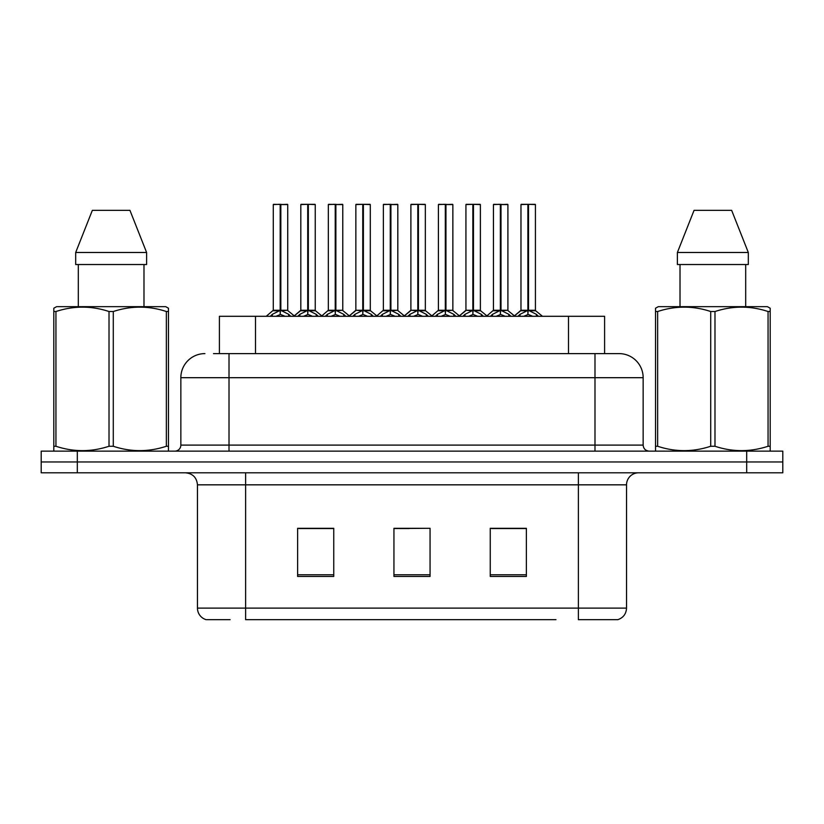 <?xml version="1.0" encoding="UTF-8"?>
<svg xmlns="http://www.w3.org/2000/svg" width="824" height="824" viewBox="0 0 824 824"><rect width="100%" height="100%" fill="white"/><g stroke="black" fill="none" stroke-linecap="round" stroke-linejoin="round"><path stroke-width="1.24" d="M219.4 353.609L219.4 316.292L604.6 316.292L604.6 353.609M230.102 619.669L206.731 619.669M626.539 608.112C626.199 613.88 623.315 617.732 617.866 619.669L578.376 619.669L578.376 608.112L626.539 608.112L626.539 484.831A12.041 12.041 0 0 1 638.569 472.801M206.134 619.669A12.041 12.041 0 0 1 197.461 608.112L197.461 484.831C196.751 477.529 192.744 473.512 185.431 472.801M77.312 451.13L782.8 451.13L782.8 461.965L41.2 461.965L41.2 472.801L77.312 472.801L77.312 461.965L41.2 461.965L41.2 451.13L77.312 451.13L77.312 461.965L782.8 461.965L782.8 472.801L77.312 472.801M526.371 576.45L526.371 528.297L490.249 528.297L490.249 576.45L526.371 576.45M333.751 576.45L333.751 528.297L297.629 528.297L297.629 576.45L333.751 576.45M430.056 576.45L430.056 528.297L393.944 528.297L393.944 576.45L430.056 576.45M555.963 619.669L245.624 619.669L245.624 608.112L578.376 608.112L578.376 484.831L197.461 484.831M326.52 528.544L317.065 528.544M298.999 528.544L333.751 528.544M519.172 528.297L509.706 528.544M491.65 528.544L526.371 528.544M393.944 528.544L427.141 528.297M409.085 528.544L399.619 528.544M214.034 353.609L618.7 353.609M213.488 353.609L229.01 353.609L229.01 377.691L180.847 377.691L180.847 445.104A6.015 6.015 0 0 1 174.832 451.13M204.929 353.609A24.081 24.081 0 0 0 180.847 377.691M619.071 353.609A24.081 24.081 0 0 1 643.153 377.691L643.153 445.104C643.503 448.761 645.511 450.769 649.168 451.13M297.825 316.292L299.823 314.356L307.713 310.37L307.713 314.572L308.032 309.062L308.351 310.37L316.241 314.356L318.239 316.292M307.723 204.331L300.812 204.568L307.723 204.331L300.812 204.568L300.812 310.267L307.713 310.37M315.015 204.331L308.341 204.331L315.252 204.568L315.252 310.267L300.812 310.267L293.746 316.292M307.713 204.568L307.713 310.267L307.929 204.331M308.341 204.331L308.351 310.37M301.048 204.331L310.442 204.331M312.564 316.292L308.351 314.572M307.713 314.572L303.5 316.292M308.351 204.568L308.351 310.267L315.479 310.741L309.144 310.751M270.303 316.292L272.301 314.356L280.191 310.37L280.191 314.572L280.51 309.062L280.829 310.37L288.719 314.356L290.718 316.292M273.29 204.568L280.201 204.331L273.29 204.568L273.29 310.267L280.191 310.37M287.731 204.568L280.829 204.568L280.829 310.277L287.731 310.267L287.731 204.568L273.527 204.331M280.829 204.568L287.494 204.331M280.191 204.568L280.191 310.277L273.29 310.267L266.224 316.292M280.819 204.331L280.829 310.37M280.51 310.267L287.731 310.267L281.623 310.751M285.042 316.292L280.829 314.572M280.191 314.572L275.978 316.292M280.201 204.331L280.191 310.267M280.407 204.331L278.1 204.331M167.725 451.13L168.477 450.697L168.477 446.258L166.355 446.258L166.355 311.524C148.732 305.694 131.037 305.694 113.279 311.524L109.015 311.524C91.402 305.694 73.707 305.694 55.939 311.524L53.807 311.524L53.807 308.217L56.599 306.662L53.807 308.217L53.807 447.772M113.279 311.524L113.279 446.258C130.892 452.088 148.588 452.088 166.355 446.258M113.279 446.258L109.015 446.258L109.015 311.524M55.939 311.524L55.939 446.258C73.563 452.088 91.248 452.088 109.015 446.258M55.939 446.258L53.807 446.258L53.807 450.697L54.559 451.13M168.477 324.718L168.477 308.217L165.696 306.662L168.477 308.217L168.477 311.524L166.355 311.524M165.696 306.662L56.599 306.662M129.945 210.347L146.61 252.484L129.945 210.347L92.35 210.347L75.684 252.484L75.684 264.525L146.61 264.525L146.61 252.484L75.684 252.484L92.35 210.347M78.311 264.525L78.311 306.662M143.984 306.662L143.984 264.525L143.984 306.662M168.477 311.524L168.477 447.772M769.441 451.13L770.193 450.697L770.193 446.258L768.061 446.258L768.061 311.524C750.437 305.694 732.752 305.694 714.985 311.524L710.721 311.524C693.108 305.694 675.412 305.694 657.645 311.524L655.523 311.524L655.523 308.217L658.304 306.662L655.523 308.217L655.523 447.772M714.985 311.524L714.985 446.258C732.598 452.088 750.293 452.088 768.061 446.258M714.985 446.258L710.721 446.258L710.721 311.524M657.645 311.524L657.645 446.258C675.268 452.088 692.963 452.088 710.721 446.258M657.645 446.258L655.523 446.258L655.523 450.697L656.275 451.13M770.193 324.718L770.193 308.217L767.401 306.662L770.193 308.217L770.193 311.524L768.061 311.524M767.401 306.662L658.304 306.662M731.65 210.347L748.316 252.484L731.65 210.347L694.055 210.347L677.39 252.484L677.39 264.525L748.316 264.525L748.316 252.484L677.39 252.484L694.055 210.347M680.016 264.525L680.016 306.662M745.689 306.662L745.689 264.525L745.689 306.662M770.193 311.524L770.193 447.772M748.316 252.484L748.316 264.525M352.868 316.292L354.866 314.356L362.756 310.37L362.756 314.572L363.075 309.062L363.384 310.37L371.274 314.356L373.282 316.292M362.766 204.331L355.855 204.568L362.766 204.331L355.855 204.568L355.855 310.267L362.756 310.37M370.058 204.331L363.374 204.331L370.295 204.568L370.295 310.267L355.855 310.267L348.789 316.292M362.756 204.568L362.756 310.267L362.972 204.331M363.374 204.331L363.384 310.37M356.092 204.331L365.485 204.331M367.597 316.292L363.384 314.572M362.756 314.572L358.543 316.292M363.384 204.568L363.384 310.267L370.512 310.741L364.177 310.751M407.901 316.292L409.909 314.356L417.799 310.37L417.799 314.572L418.118 309.062L418.427 310.37L426.317 314.356L428.326 316.292M417.809 204.331L410.888 204.568L417.809 204.331L410.888 204.568L410.888 310.267L417.799 310.37M425.102 204.331L418.417 204.331L425.339 204.568L425.339 310.267L410.898 310.267L403.822 316.292M417.799 204.568L417.799 310.267L418.015 204.331M418.417 204.331L418.427 310.37M411.135 204.331L420.528 204.331M422.64 316.292L418.427 314.572M417.799 314.572L413.586 316.292M418.427 204.568L418.427 310.267L425.339 310.277L425.339 204.568M462.944 316.292L464.952 314.356L472.842 310.37L472.842 314.572L473.161 309.062L473.47 310.37L481.36 314.356L483.369 316.292M472.852 204.331L465.931 204.568L472.852 204.331L465.931 204.568L465.931 310.267L472.842 310.37M480.145 204.331L473.46 204.331L480.382 204.568L480.382 310.267L465.941 310.277L465.931 204.568M472.842 204.568L472.842 310.267L473.048 204.331M473.46 204.331L473.47 310.37M466.178 204.331L475.561 204.331M477.683 316.292L473.47 314.572M472.842 314.572L468.629 316.292M473.47 204.568L473.47 310.267L480.382 310.277L480.382 204.568M517.987 316.292L519.995 314.356L527.885 310.37L527.885 314.572L528.205 309.062L528.514 310.37L536.403 314.356L538.412 316.292M527.896 204.331L520.974 204.568L527.896 204.331L520.974 204.568L520.974 310.267L527.885 310.37M535.178 204.331L528.503 204.331L535.425 204.568L535.425 310.267L520.984 310.267L513.908 316.292M527.885 204.568L527.885 310.267L528.091 204.331M528.503 204.331L528.514 310.37M521.221 204.331L530.605 204.331M532.726 316.292L528.514 314.572M527.885 314.572L523.673 316.292M528.514 204.568L528.514 310.267L535.641 310.741L529.307 310.751M410.888 204.568L410.888 310.267M325.346 316.292L327.344 314.356L335.234 310.37L335.234 314.572L335.553 309.062L335.873 310.37L343.762 314.356L345.761 316.292M328.333 204.568L335.244 204.331L328.333 204.568L328.333 310.267L335.234 310.37M342.774 204.568L335.873 204.568L335.862 310.277L342.774 310.267L342.774 204.568L328.57 204.331M335.873 204.568L342.537 204.331M335.234 204.568L335.234 310.277L328.333 310.267L321.793 315.86L315.479 310.741L322.318 316.292M335.852 204.331L335.873 310.37M335.553 310.267L342.774 310.267L336.656 310.751M340.075 316.292L335.873 314.572M335.234 314.572L331.021 316.292M335.244 204.331L335.234 310.267M335.45 204.331L333.143 204.331M380.389 316.292L382.387 314.356L390.277 310.37L390.277 314.572L390.597 309.062L390.906 310.37L398.795 314.356L400.804 316.292M383.376 204.568L390.288 204.331L383.376 204.568L383.376 310.267L390.277 310.37M397.817 204.568L390.906 204.568L390.906 310.277L397.817 310.267L397.817 204.568L383.613 204.331M390.906 204.568L397.58 204.331M390.277 204.568L390.277 310.277L383.376 310.267L376.836 315.86L370.512 310.741L377.361 316.292M390.895 204.331L390.906 310.37M390.597 310.267L397.817 310.267L391.699 310.751M395.118 316.292L390.906 314.572M390.277 314.572L386.065 316.292M390.288 204.331L390.277 310.267M390.494 204.331L388.186 204.331M435.422 316.292L437.431 314.356L445.321 310.37L445.321 314.572L445.64 309.062L445.949 310.37L453.839 314.356L455.847 316.292M438.409 204.568L445.331 204.331L438.409 204.568L438.409 310.267L445.321 310.37M452.86 204.568L445.949 204.568L445.949 310.277L452.86 310.267L452.86 204.568L438.656 204.331M445.949 204.568L452.623 204.331M445.321 204.568L445.321 310.277L438.419 310.267L431.879 315.86L425.555 310.741L419.22 310.751M445.938 204.331L445.949 310.37M445.64 310.267L452.86 310.267L446.742 310.751M450.162 316.292L445.949 314.572M445.321 314.572L441.108 316.292M445.331 204.331L445.321 310.267M445.537 204.331L443.23 204.331M490.465 316.292L492.474 314.356L500.364 310.37L500.364 314.572L500.683 309.062L500.992 310.37L508.882 314.356L510.89 316.292M493.452 204.568L500.374 204.331L493.452 204.568L493.452 310.267L500.364 310.37M507.903 204.568L500.992 204.568L500.992 310.277L507.903 310.267L507.903 204.568L493.7 204.331M500.992 204.568L507.666 204.331M500.364 204.568L500.364 310.277L493.463 310.267L486.922 315.86L480.598 310.741L474.264 310.751M500.982 204.331L500.992 310.37M500.683 310.267L507.903 310.267L501.785 310.751M505.205 316.292L500.992 314.572M500.364 314.572L496.151 316.292M500.374 204.331L500.364 310.267M500.57 204.331L498.273 204.331M255.512 353.609L255.512 316.292M568.488 353.609L568.488 316.292M578.376 472.801L578.376 484.831L626.539 484.831M197.461 608.112L245.624 608.112L245.624 472.801M746.688 472.801L746.688 451.13M430.056 574.781L393.944 574.781M333.751 574.781L297.629 574.781M526.371 574.781L490.249 574.781M229.01 451.13L229.01 445.104L643.153 445.104M180.847 445.104L229.01 445.104L229.01 377.691L594.99 377.691L594.99 451.13M643.153 377.691L594.99 377.691L594.99 353.609M306.919 310.751L300.585 310.741L294.271 315.86L287.957 310.741M316.241 314.356L316.241 316.292M317.498 315.448L317.498 316.292M298.566 315.448L298.566 316.292M299.823 314.356L299.823 316.292M279.398 310.751L273.063 310.741M288.719 314.356L288.719 316.292M289.976 315.448L289.976 316.292M271.044 315.448L271.044 316.292M272.301 314.356L272.301 316.292M361.963 310.751L355.855 310.277M371.274 314.356L371.274 316.292M372.541 315.448L372.541 316.292M353.599 315.448L353.599 316.292M354.866 314.356L354.866 316.292M417.006 310.751L410.898 310.277M426.317 314.356L426.317 316.292M427.584 315.448L427.584 316.292M408.642 315.448L408.642 316.292M409.909 314.356L409.909 316.292M472.049 310.751L465.941 310.277L458.865 316.292M481.36 314.356L481.36 316.292M482.627 315.448L482.627 316.292M463.685 315.448L463.685 316.292M464.952 314.356L464.952 316.292M527.092 310.751L520.758 310.741L514.444 315.86L508.12 310.741M536.403 314.356L536.403 316.292M537.67 315.448L537.67 316.292M518.729 315.448L518.729 316.292M519.995 314.356L519.995 316.292M334.441 310.751L328.107 310.741M343.762 314.356L343.762 316.292M345.019 315.448L345.019 316.292M326.088 315.448L326.088 316.292M327.344 314.356L327.344 316.292M389.484 310.751L383.15 310.741M398.795 314.356L398.795 316.292M400.062 315.448L400.062 316.292M381.121 315.448L381.121 316.292M382.387 314.356L382.387 316.292M444.527 310.751L438.193 310.741M453.839 314.356L453.839 316.292M455.106 315.448L455.106 316.292M436.164 315.448L436.164 316.292M437.431 314.356L437.431 316.292M499.571 310.751L493.236 310.741M508.882 314.356L508.882 316.292M510.149 315.448L510.149 316.292M491.207 315.448L491.207 316.292M492.474 314.356L492.474 316.292M425.555 310.741L432.404 316.292M480.598 310.741L487.447 316.292M535.641 310.741L542.491 316.292L535.641 310.741M355.628 310.741L349.314 315.86L343 310.741M410.671 310.741L404.357 315.86L398.033 310.741M465.714 310.741L459.401 315.86L453.076 310.741"/></g></svg>
